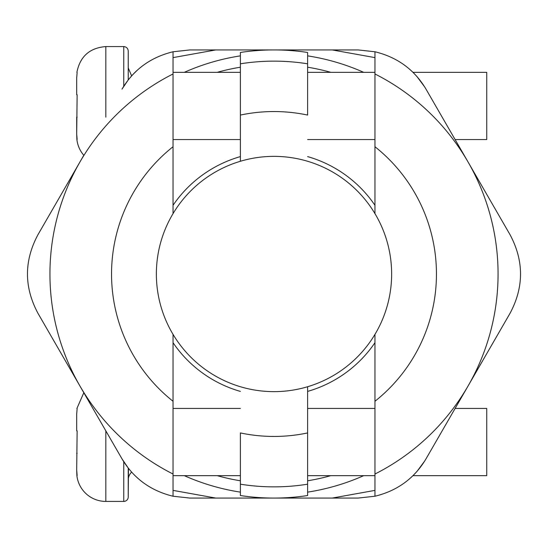 <?xml version="1.0" encoding="UTF-8"?>
<svg xmlns="http://www.w3.org/2000/svg" width="548" height="548" viewBox="0 0 548 548"><rect width="100%" height="100%" fill="white"/><g stroke="black" fill="none" stroke-linecap="round" stroke-linejoin="round"><path stroke-width="0.82" d="M128.232 468.081L128.232 496.947L128.458 468.362L121.992 458.854L73.48 374.832M131.63 472.109A11.207 11.207 0 0 0 128.232 480.144M374.955 475.664L307.613 475.664M240.387 475.664L173.045 475.664M426.008 458.854L510.092 313.209C524.004 287.07 524.004 260.93 510.092 234.791L468.047 161.968A224.07 224.07 0 0 0 374.955 73.966L374.955 213.617A117.635 117.635 0 0 1 374.955 334.383L374.955 496.235C397.437 490.748 414.452 478.288 426.008 458.854L455.114 408.438L486.74 408.438L486.74 475.664L412.973 475.664L416.918 471.499L424.679 461.067M424.775 460.916L416.953 471.465L412.973 475.664M77.131 408.603L76.693 413.952L77.131 408.603M77.131 475.5L76.693 470.15L76.884 475.589A29.126 29.126 0 0 0 105.826 501.427L123.752 501.427A4.48 4.48 0 0 0 128.232 496.947M77.131 430.851L76.693 430.851L76.693 413.952L76.693 430.851L77.131 430.851L76.693 470.15M76.693 453.258L77.131 453.258M131.623 75.891L128.232 67.856L128.232 79.919L128.232 51.053C127.965 48.327 126.472 46.833 123.752 46.573L123.752 86.248M128.458 79.638L132.869 74.542M374.955 139.562L307.613 139.562M240.387 139.562L173.045 139.562M412.973 72.336L416.918 76.501L424.679 86.933L416.918 76.501L412.973 72.336L486.74 72.336L486.74 139.562L455.114 139.562M77.131 72.5L76.693 77.85L77.131 72.5M77.131 139.398L76.693 134.048L76.884 139.487A29.126 29.126 0 0 0 83.81 155.276L37.908 234.791C23.996 260.93 23.996 287.07 37.908 313.209L121.992 458.854C133.548 478.288 150.563 490.748 173.045 496.235L173.045 334.383A117.635 117.635 0 0 1 173.045 213.617L173.045 73.966A224.07 224.07 0 0 0 173.045 474.034M77.131 94.742L76.693 94.742L76.693 77.85L76.693 94.742L77.131 94.742L76.693 134.048L76.693 117.149L77.131 117.149M374.955 73.966L374.955 51.765C397.437 57.252 414.452 69.712 426.008 89.146L468.047 161.968L426.008 89.146M374.955 474.034A224.07 224.07 0 0 0 468.047 161.968M128.232 79.919L121.992 89.146C133.548 69.712 150.563 57.252 173.045 51.765L173.045 73.966M50.841 335.616L83.81 392.724L79.953 386.032L83.81 392.724L76.884 408.513M135.582 71.795L136.493 70.932M137.418 70.096L133.082 74.316M128.458 468.362L131.794 472.294M134.137 474.774L137.411 477.904M374.955 334.383A117.635 117.635 0 0 1 307.613 386.73L307.613 432.934L307.613 386.73A117.635 117.635 0 0 1 173.045 334.383M173.045 213.617A117.635 117.635 0 0 1 240.387 161.27L240.387 115.066L240.387 161.27A117.635 117.635 0 0 1 374.955 213.617M307.613 391.402A122.115 122.115 0 0 0 374.955 342.706M330.786 475.664A209.507 209.507 0 0 1 307.613 480.788M307.613 67.212A209.507 209.507 0 0 1 330.786 72.336M374.955 205.294A122.115 122.115 0 0 0 307.613 156.598M240.387 156.598A122.115 122.115 0 0 0 173.045 205.294M173.045 342.706A122.115 122.115 0 0 0 240.387 391.402M240.387 480.788A209.507 209.507 0 0 1 217.214 475.664M217.214 72.336A209.507 209.507 0 0 1 240.387 67.212M240.387 52.464L240.387 63.808A212.864 212.864 0 0 1 307.613 63.808L307.613 52.464A224.07 224.07 0 0 0 240.387 52.464M240.387 63.808L240.387 115.066A162.448 162.448 0 0 1 307.613 115.066L307.613 63.808M307.613 495.536L307.613 484.192A212.864 212.864 0 0 1 240.387 484.192L240.387 495.536A224.07 224.07 0 0 0 307.613 495.536M307.613 484.192L307.613 432.934A162.448 162.448 0 0 1 240.387 432.934L240.387 484.192M363.687 72.336A220.707 220.707 0 0 0 307.613 55.869M240.387 55.869A220.707 220.707 0 0 0 184.313 72.336M184.313 475.664A220.707 220.707 0 0 0 240.387 492.131M307.613 492.131A220.707 220.707 0 0 0 363.687 475.664M374.955 490.385L332.218 498.07L215.782 498.07L173.045 490.385M173.045 57.615L215.782 49.93L332.218 49.93L374.955 57.615M173.045 51.772L189.909 49.93L358.091 49.93L374.955 51.772M468.047 386.032L510.092 313.209M374.955 496.228L358.091 498.07L189.909 498.07L173.045 496.228M79.953 161.968L37.908 234.791M105.826 430.851L105.826 501.427M123.752 461.752L123.752 501.427M76.884 72.411C80.001 56.478 89.653 47.868 105.826 46.573L105.826 117.149M374.955 401.273A162.448 162.448 0 0 0 374.955 146.727M173.045 146.727A162.448 162.448 0 0 0 173.045 401.273M173.045 408.438L240.387 408.438M307.613 408.438L374.955 408.438M173.045 72.336L240.387 72.336M307.613 72.336L374.955 72.336M105.826 46.573L123.752 46.573"/></g></svg>
